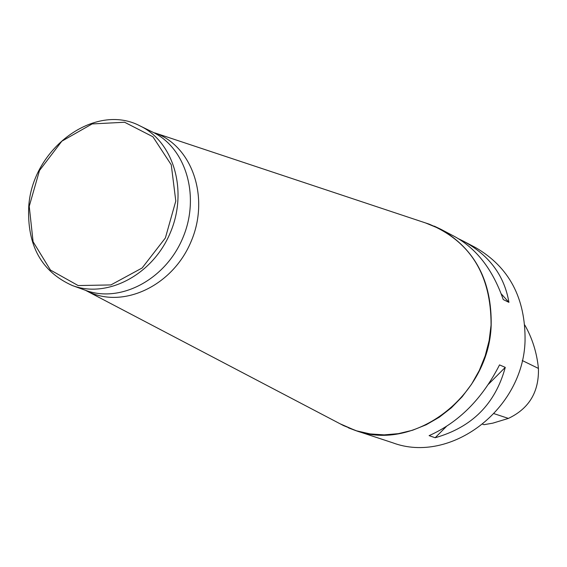 <?xml version="1.0" encoding="UTF-8"?>
<svg xmlns="http://www.w3.org/2000/svg" width="567" height="567" viewBox="0 0 567 567"><rect width="100%" height="100%" fill="white"/><g stroke="black" fill="none" stroke-linecap="round" stroke-linejoin="round"><path stroke-width="0.85" d="M340.15 423.818L355.303 430.445L392.683 442.777C450.425 464.479 523.306 409.587 525.049 340.902C525.616 298.192 509.152 267.107 475.663 247.63L463.6 241.266C489.278 255.285 504.389 275.647 508.932 302.36L503.234 299.553C492.794 269.665 476.613 248.672 454.699 236.574L440.85 229.266C475.096 249.189 491.873 281.147 491.178 325.146C489.201 395.922 414.328 452.664 355.303 430.445L348.471 427.872M499.527 364.9L505.268 367.381C495.338 403.881 471.971 427.334 435.165 437.738L429.106 435.64C458.809 422.387 482.283 398.807 499.527 364.9M458.703 238.842L463.6 241.266M482.765 424.265L484.005 424.676L492.815 423.152L508.401 418.411C529.096 408.573 539.104 391.91 538.43 368.422C536.843 352.66 532.3 338.201 524.794 325.04M435.165 437.738L446.3 426.568M488.513 384.199L505.268 367.381M508.932 302.36L501.185 293.784M29.236 206.289L39.484 170.518L61.838 141.19L92.123 123.932L124.584 122.245L152.892 136.746L171.269 164.848L175.791 201.051L165.373 237.977L142.126 267.985L110.905 284.932L78.161 285.562L50.449 270.048L33.092 241.74L29.236 206.289M28.733 206.686C32.17 148.483 95.199 101.918 140.247 126.023C173.934 142.083 188.18 191.313 170.213 232.959C152.679 274.797 107.34 298.681 72.406 285.562C41.54 271.806 26.982 245.511 28.733 206.686M343.318 425.484L340.675 424.095M426.129 223.129L428.964 224.071M434.258 226.134L440.85 229.266L425.569 222.944M538.43 368.422L522.25 360.527M508.401 418.411L494.084 413.676M140.247 126.023L152.771 132.161C186.274 148.129 200.484 196.969 182.673 238.26C165.295 279.729 120.261 303.373 85.518 290.325L343.645 425.654L356.501 430.821L370.095 433.918L384.157 434.882L398.388 433.656L412.521 430.261L426.242 424.747L439.276 417.22L451.346 407.822L462.183 396.737L471.567 384.199L479.292 370.464L485.196 355.835L489.144 340.604L491.072 325.097C491.192 275.236 470.603 241.599 429.311 224.192L154.713 132.869C192.206 145.769 210.073 197.72 190.98 241.79C172.488 286.115 122.67 309.284 87.368 291.232L85.872 290.467M72.406 285.562L85.518 290.325"/></g></svg>
